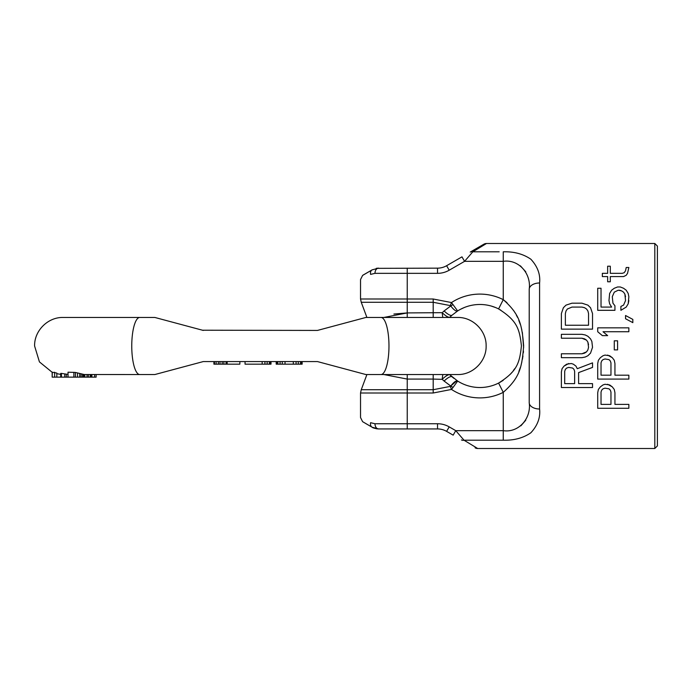<?xml version="1.0" encoding="UTF-8"?>
<svg xmlns="http://www.w3.org/2000/svg" width="692" height="692" viewBox="0 0 692 692"><rect width="100%" height="100%" fill="white"/><g stroke="black" fill="none" stroke-linecap="round" stroke-linejoin="round"><path stroke-width="1.04" d="M657.4 445.907L657.4 246.093L654.805 243.498L654.805 448.502L657.4 445.907M471.408 253.436L472.826 251.802L486.485 243.498L654.805 243.498M503.698 251.81L503.257 251.802C514.035 251.49 523.238 253.964 530.859 259.223C537.606 266.524 540.513 274.447 539.587 282.985A10.38 6.384 180 0 0 529.207 289.368L529.207 402.632C531.439 418.426 518.593 433.028 503.257 430.658L455.751 430.658L464.012 440.198L477.67 448.502L654.805 448.502M539.587 282.985L539.587 409.015C540.521 417.544 537.615 425.459 530.868 432.768C523.247 438.036 514.044 440.51 503.257 440.198L503.646 440.19M571.324 363.516L573.313 364.165L571.324 363.516L566.687 364.165L564.032 366.111L562.051 368.706L561.385 371.95L561.385 387.52L592.525 387.52L592.525 383.627L578.607 383.627L578.607 372.599L592.525 367.409L592.525 362.868L577.284 368.706L575.96 366.111L577.284 368.706L592.525 362.868M573.313 364.165L575.96 366.111L573.313 364.165M584.576 353.136L581.92 353.785L586.565 351.839L584.576 353.136M587.889 349.892L586.565 351.839L587.889 349.892L588.546 347.298L587.889 349.892M581.92 353.785L561.385 353.785L561.385 357.678L581.92 357.678L585.233 357.029L587.889 355.731L590.536 353.136L592.525 347.298L591.859 341.459L590.536 338.864L587.889 336.269L585.233 334.971L581.92 334.322L561.385 334.322L561.385 338.215L581.92 338.215L584.576 338.864L586.565 340.161L587.889 342.108L588.546 347.298M605.007 384.276L603.017 384.925L605.007 384.276L609.643 384.925L612.29 386.871L614.28 389.466L614.937 392.71L614.937 404.387L628.855 404.387L628.855 408.28L597.715 408.28L597.715 392.71L598.381 389.466L597.715 392.71M600.362 386.871L598.381 389.466L600.362 386.871L603.017 384.925L600.362 386.871M605.007 355.082L603.017 355.731L605.007 355.082L609.643 355.731L612.29 357.678L614.28 360.272L614.937 363.516L614.937 375.194L628.855 375.194L628.855 379.086L597.715 379.086L597.715 363.516L598.381 360.272L597.715 363.516M600.362 357.678L598.381 360.272L600.362 357.678L603.017 355.731L600.362 357.678M602.351 335.62L597.715 331.728L597.715 327.835L628.855 327.835L628.855 331.728L603.017 331.728L607.654 335.62L602.351 335.62L597.715 331.728M625.542 318.752L632.834 322.645L625.542 318.752L625.542 315.509L632.834 319.401L632.834 322.645M609.643 303.831L611.633 307.075L609.643 303.831L608.977 300.587L609.643 303.831M608.977 300.587L609.643 293.451L611.633 290.207L614.28 288.261L617.593 286.964L620.24 286.964L623.553 288.261L626.208 290.207L628.189 293.451L628.855 296.695L628.189 303.831L626.208 307.075L620.906 310.319L620.906 306.426L623.553 305.129L625.542 300.587L624.876 294.1L625.542 296.695M623.553 292.154L624.876 294.1L623.553 292.154L621.563 290.856L623.553 292.154M619.582 290.207L621.563 290.856L618.25 290.207L614.28 292.154L612.29 296.695L612.956 303.183L614.937 305.777L614.937 310.319L597.715 310.319L597.715 288.261L601.028 288.261L601.028 307.075L611.633 307.075M628.855 267.501L627.532 273.34L626.208 275.286L623.553 276.584L610.301 276.584L610.301 281.774L607.654 281.774L607.654 276.584L602.351 276.584L602.351 273.34L607.654 273.34L607.654 266.204L610.301 266.204L610.301 273.34L622.229 273.34L624.219 272.691L625.542 270.745L626.208 267.501L628.855 267.501L627.532 273.34L626.208 275.286L623.553 276.584M568.677 363.516L564.032 366.111L562.051 368.706L561.385 371.95M564.698 383.627L574.637 383.627L574.637 371.301L573.971 369.355L572.647 368.058L568.677 367.409L566.687 368.058L565.364 369.355L564.698 371.301L564.698 383.627M581.92 338.215L586.565 340.161L587.889 342.108L588.546 344.702M561.385 329.132L592.525 329.132L592.525 313.562L590.536 307.724L587.889 305.129L581.92 303.183L571.99 303.183L566.021 305.129L563.374 307.724L561.385 313.562L561.385 329.132M581.92 307.075L584.576 307.724L581.92 307.075L571.99 307.075L567.345 309.021L566.021 310.967L565.364 313.562L565.364 325.24L588.546 325.24L588.546 313.562L587.889 310.967L588.546 313.562M584.576 307.724L586.565 309.021L587.889 310.967L586.565 309.021L584.576 307.724M607.654 384.276L612.29 386.871L614.28 389.466L614.937 392.71M601.028 404.387L610.967 404.387L610.967 392.061L610.301 390.115L608.977 388.817L605.007 388.169L603.017 388.817L601.694 390.115L601.028 392.061L601.028 404.387M607.654 355.082L612.29 357.678L614.28 360.272L614.937 363.516M601.028 375.194L610.967 375.194L610.967 362.868L610.301 360.921L608.977 359.624L605.007 358.975L603.017 359.624L601.694 360.921L601.028 362.868L601.028 375.194M614.28 340.81L614.28 349.892L617.593 349.892L617.593 340.81L614.28 340.81M597.715 327.835L628.855 327.835M618.25 290.207L614.28 292.154L612.29 296.695M628.855 300.587L628.189 303.831L626.208 307.075L620.906 310.319M571.99 307.075L567.345 309.021L566.021 310.967L565.364 313.562M475.958 447.456L471.217 444.575M465.733 441.245L464.289 440.363M472.229 251.689A5.19 3.936 60 0 0 470.231 252.078L483.89 244.19A5.19 5.19 60 0 1 486.485 243.498M499.192 251.802L472.826 251.802L464.566 261.342L469.686 255.426M464.566 261.342L449.203 270.209L446.608 265.719L461.971 256.853L464.566 261.342L503.257 261.342C518.585 258.981 531.43 273.548 529.207 289.368M539.587 409.015A10.38 6.384 180 0 1 529.207 402.632L529.207 402.147M453.156 435.147L446.608 431.367A18.165 18.165 0 0 0 437.526 428.936L378.567 428.936L407.242 428.936L407.242 392.995L360.532 392.995L360.532 417.536L362.608 421.679L372.08 427.198L378.567 428.936A5.19 3.581 90 0 1 374.986 423.746L437.526 423.746A23.355 23.355 0 0 1 449.203 426.877L455.751 430.658L453.156 435.147M477.67 448.502A5.19 5.19 120 0 1 475.075 447.811M520.877 425.822L525.764 420.217M525.79 271.835L520.401 265.832M503.369 299.731L507.011 302.698M513.758 310.717L515.281 313.156M516.31 315.007L517.469 317.325M518.818 320.396L520.228 324.219M521.163 327.307L521.811 329.868M522.356 332.437L523.628 347.678M523.463 351.181L523.316 352.868M522.953 355.965L522.425 359.235M521.872 361.855L521.214 364.476M520.272 367.642L518.888 371.44M514.614 368.784L513.308 370.652M512.106 372.209L510.393 374.182M503.171 380.392L498.586 383.083C516.959 371.396 519.571 363.447 521.422 345.879C519.484 328.406 516.863 320.543 498.586 308.917A41.52 41.52 0 0 0 457.646 310.95L452.118 315.145A10.38 3.183 -132 0 1 444.126 310.933L442.923 312.014M449.558 374.545L457.646 381.05C456.097 380.453 453.805 382.114 450.76 386.041L456.582 380.929M453.035 304.515A7.785 1.86 145 0 1 450.76 305.959C453.796 309.886 456.097 311.547 457.646 310.95L451.495 302.56L450.267 305.596L450.76 305.959L444.126 310.933M449.558 317.455L450.016 317.04A10.38 2.924 48 0 1 450.008 317.04L452.118 315.145L450.016 317.04A10.38 2.924 -132 0 1 442.205 312.663A10.38 1.107 86.7 0 0 442.837 317.455M450.016 317.04A10.38 8.131 -132 0 1 449.506 317.455M451.072 375.912L450.016 374.96A10.38 8.131 132 0 0 449.506 374.545M442.837 374.545A10.38 1.107 93.3 0 0 442.205 379.337A10.38 2.924 132 0 1 450.016 374.96L451.4 376.206M443.883 380.851L443.243 380.271M444.203 381.128L450.76 386.041A7.785 1.86 35 0 1 453.035 387.485L457.646 381.05A41.52 41.52 0 0 0 498.586 383.083L503.257 392.347C519.657 377.745 521.993 367.807 523.645 345.844C521.915 324.012 519.571 314.168 503.257 299.653L503.257 251.802M456.582 311.071L455.743 310.769M453.641 309.238L452.888 308.494M378.308 428.936L376.457 428.763M374.087 428.14L372.651 427.509M372.348 269.742L362.608 275.407L360.532 279.551L360.532 299.005L407.242 299.005L407.242 273.34L374.986 273.34L370.609 274.387C357.202 281.263 357.202 281.263 370.609 274.387A5.19 3.832 -120 0 1 372.08 269.889C360.169 276.765 360.169 276.765 372.088 269.889L378.567 268.15L372.088 269.889L365.635 273.608M365.791 423.565L372.08 427.198C360.169 420.312 360.169 420.312 372.08 427.198A5.19 3.832 120 0 1 370.609 422.7C357.193 415.823 357.193 415.823 370.609 422.7L374.986 423.746M363.802 274.672L365.454 273.712M376.457 268.323L378.264 268.15M446.608 265.719A18.165 18.165 0 0 1 437.526 268.15L376.292 268.349M383.87 317.455L407.242 312.922L407.242 299.005L433.192 299.005L451.495 302.56A51.9 51.9 0 0 1 503.257 299.653L498.586 308.917A41.52 41.52 0 0 0 457.646 310.95M450.76 386.041L450.276 386.404L451.495 389.44L433.192 392.995L407.242 392.995L407.242 379.078L383.87 374.545M393.895 314.038L407.225 312.922L442.205 312.663M433.192 317.455L433.192 302.283L450.276 305.596M450.276 386.404L433.192 389.717L433.192 379.078L407.242 379.078L407.242 374.545M453.788 378.282L452.118 376.855A10.38 3.183 132 0 0 444.126 381.067L442.205 379.337L433.192 379.078L433.192 374.545M457.568 381.007L457.646 381.05A41.52 41.52 0 0 0 498.586 383.083L503.257 392.347A51.9 51.9 0 0 1 451.504 389.44L453.035 387.485M189.556 365.246L170.241 370.419M353.681 320.725L365.878 317.455L380.981 317.455A28.545 7.993 -90 0 1 388.973 346A28.545 7.993 -90 0 1 380.981 374.545L365.878 374.545L363.655 373.948M323.674 363.239L321.642 362.695M319.583 362.141L317.455 361.57C377.953 377.78 385.366 379.77 317.455 361.57L203.275 361.57C135.485 379.735 142.716 377.797 203.275 361.57L202.462 361.786M96.127 374.545L96.127 377.14L56.822 377.14L56.822 373.066L52.315 372.201L52.168 377.14L52.168 372.348M60.723 374.381L56.822 373.671M67.98 377.14L67.98 374.407L61.424 373.403L60.723 373.403L60.723 377.14M154.852 317.455L139.749 317.455A28.545 7.993 -90 0 0 131.757 346A28.545 7.993 -90 0 0 139.749 374.545L83.974 374.528M84.104 377.14L84.104 374.502L75.463 372.452L68.024 372.192L68.024 377.14M317.455 330.43C385.245 312.265 378.022 314.203 317.455 330.43L202.453 330.214M203.275 330.43C142.621 314.177 135.537 312.282 203.275 330.43L201.156 329.859M329.383 327.23L336.321 325.378M347.981 322.247L351.657 321.27M166.876 320.681L167.974 320.976M186.07 325.82L189.556 326.754M56.822 377.14L52.315 377.14M94.605 374.545L94.605 377.14M54.642 372.218L54.642 377.14M61.424 373.403L61.424 377.14M64.771 374.199L64.771 377.14M66.302 374.173L66.302 377.14M84.831 374.536L84.831 377.14M87.019 374.545L87.019 377.14M88.36 374.545L88.36 377.14M90.185 374.545L90.185 377.14M91.033 374.545L91.033 377.14M91.759 374.545L91.759 377.14M91.88 374.545L91.88 377.14M73.88 372.296L73.88 377.14M75.463 372.452L75.463 377.14M77.539 372.927L77.539 377.14M79.727 373.455L79.727 377.14M81.068 373.792L81.068 377.14M82.521 374.147L82.521 377.14M83.377 374.346L83.377 377.14M213.915 361.57L213.915 364.165L214.468 364.165L214.468 361.57M216.12 361.57L216.12 364.165L214.468 364.165M218.335 361.57L218.335 364.165L216.12 364.165M219.987 361.57L219.987 364.165L218.335 364.165M222.193 361.57L222.193 364.165L219.987 364.165M223.853 361.57L223.853 364.165L222.193 364.165M226.059 361.57L226.059 364.165L223.853 364.165M227.166 361.57L227.166 364.165L226.059 364.165M239.865 361.57L239.865 364.165L227.166 364.165M271.005 361.57L271.005 364.165L245.055 364.165L245.055 361.57M302.144 361.57L302.144 364.165L276.195 364.165L276.195 361.57M262.173 361.57L262.173 364.165M264.932 361.57L264.932 364.165M267.138 361.57L267.138 364.165M269.352 361.57L269.352 364.165M270.451 361.57L270.451 364.165M276.748 361.57L276.748 364.165M277.847 361.57L277.847 364.165M280.061 361.57L280.061 364.165M282.267 361.57L282.267 364.165M285.026 361.57L285.026 364.165M293.313 361.57L293.313 364.165M296.072 361.57L296.072 364.165M298.278 361.57L298.278 364.165M300.492 361.57L300.492 364.165M301.591 361.57L301.591 364.165M503.257 392.347L503.257 440.198L464.012 440.198A5.19 3.936 120 0 1 461.417 439.922M472.826 251.802A5.19 3.936 -120 0 0 470.231 252.078M374.986 273.34A5.19 3.581 -90 0 1 378.567 268.15M449.203 270.209A23.355 23.355 0 0 1 437.526 273.34L437.526 268.15M437.526 273.34L407.242 273.34L407.242 268.15M407.242 312.922L407.242 317.455M433.192 392.995L433.192 389.717L361.259 389.717L360.532 392.995M366.907 317.455L361.259 302.283L433.192 302.283L433.192 299.005M437.526 423.746L437.526 428.936M449.203 426.877L446.608 431.367M500.255 309.808L500.697 310.059M500.255 382.192L500.697 381.941M374.147 428.158L376.768 428.806M366.907 374.545L361.259 389.717M361.259 302.283L360.532 299.005M372.08 427.198C372.677 427.89 374.839 428.469 378.567 428.936M460.509 309.289L464.375 307.49M491.406 306.106L495.524 307.533M380.981 317.455L457.585 317.455C472.844 317.066 486.519 330.75 486.13 346C486.519 361.25 472.835 374.934 457.585 374.545L380.981 374.545M139.749 317.455L63.145 317.455C47.886 317.066 34.211 330.75 34.6 346L39.435 361.899L52.315 372.408M139.749 374.545L154.852 374.545"/></g></svg>
